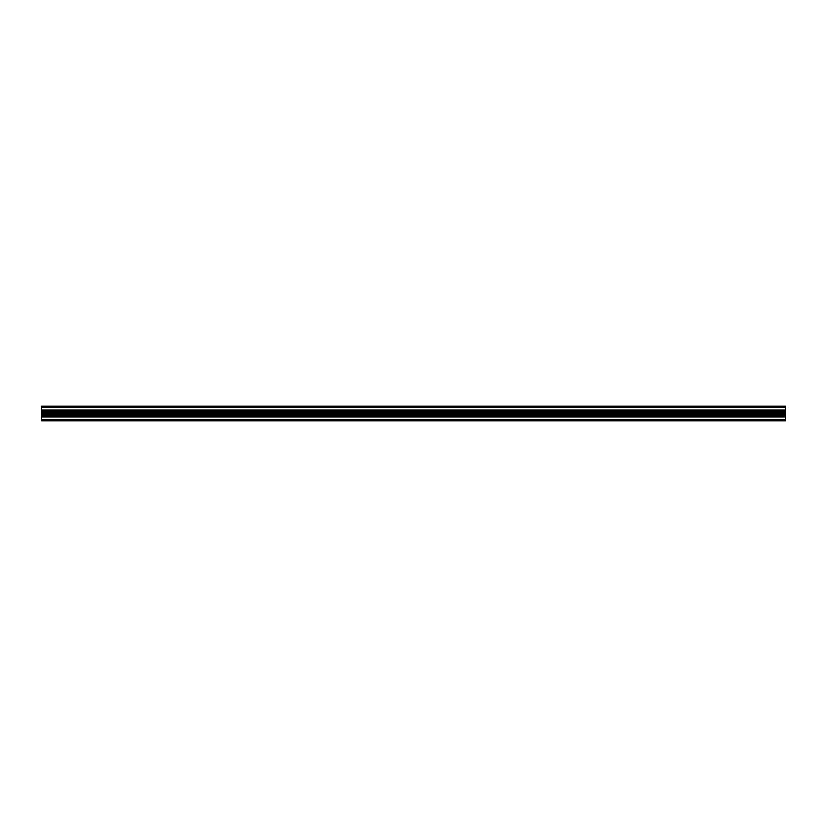 <?xml version="1.0" encoding="UTF-8"?>
<svg xmlns="http://www.w3.org/2000/svg" width="827" height="827" viewBox="0 0 827 827"><rect width="100%" height="100%" fill="white"/><g stroke="black" fill="none" stroke-linecap="round" stroke-linejoin="round"><path stroke-width="1.24" d="M785.65 407.173L41.35 407.173L41.35 406.057L785.65 406.057L41.35 406.057L785.65 406.057L785.65 411.205L41.35 411.153L41.35 420.943L785.65 420.943L41.35 420.943L785.65 420.943L785.65 419.827L41.35 419.827M41.35 407.173L41.35 411.205L785.65 411.205L785.65 415.847L41.35 415.847L785.65 415.847L785.65 419.827M785.65 413.5L41.35 413.5M785.65 409.903L41.35 409.903M785.65 410.037L41.35 410.037M785.65 412.146L41.35 412.146M785.65 413.252L41.35 413.252M785.65 413.366L41.35 413.366M785.65 413.634L41.35 413.634M785.65 413.748L41.35 413.748M785.65 414.854L41.35 414.854M785.65 416.963L41.35 416.963M785.65 417.097L41.35 417.097"/></g></svg>

